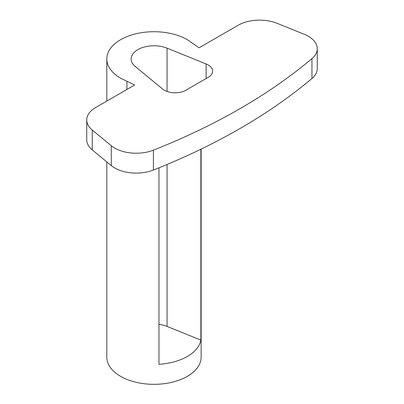 <?xml version="1.0" encoding="UTF-8"?>
<svg xmlns="http://www.w3.org/2000/svg" width="404" height="404" viewBox="0 0 404 404"><rect width="100%" height="100%" fill="white"/><g stroke="black" fill="none" stroke-linecap="round" stroke-linejoin="round"><path stroke-width="0.61" d="M164.332 90.233A15.216 8.782 0 0 0 185.85 90.233L208.156 77.356A15.216 8.782 0 0 0 212.615 71.144A15.216 8.782 0 0 0 206.126 63.948L167.059 48.157A22.821 13.175 0 0 0 143.435 47.263A22.821 13.175 0 0 0 131.148 58.949A22.821 13.175 0 0 0 135.274 66.508L162.63 89.062A15.216 8.782 0 0 0 164.332 90.233M86.739 119.948L86.739 139.824A30.431 17.569 0 0 0 92.243 149.904L111.292 165.61A30.431 17.569 0 0 0 114.701 167.953A30.431 17.569 0 0 0 153.404 170.028A608.581 351.359 0 0 0 311.944 78.497A30.431 17.569 0 0 0 317.261 68.574L317.261 48.697A30.431 17.569 0 0 0 304.288 34.31L277.078 23.311A30.431 17.569 0 0 0 238.113 25.28L199.101 47.798L187.32 39.693A47.167 27.23 0 0 0 135.921 33.79A47.167 27.23 0 0 0 106.808 58.949A47.167 27.23 0 0 0 120.619 78.204L134.658 85.007L95.652 107.53A30.431 17.569 0 0 0 86.739 119.948A30.431 17.569 0 0 0 92.243 130.027L111.292 145.733A30.431 17.569 0 0 0 114.701 148.081A30.431 17.569 0 0 0 153.404 150.157A608.581 351.359 0 0 0 311.944 58.62A30.431 17.569 0 0 0 317.261 48.697M106.808 161.913L106.808 357.091A47.167 27.23 0 0 0 120.619 376.346A47.167 27.23 0 0 0 172.018 382.25A47.167 27.23 0 0 0 201.136 357.091L201.136 149.106M200.874 149.233L200.874 340.092A47.167 27.23 0 0 1 158.954 364.297L158.954 167.811M126.917 89.476L126.917 81.255M158.954 324.356A22.821 13.175 180 0 1 167.059 326.422L200.874 340.092M111.292 165.61L111.292 145.733M311.944 78.497L311.944 58.62M153.404 170.028L153.404 150.157M92.243 149.904L92.243 130.027M206.126 78.528L206.126 63.948M167.059 326.422L167.059 164.473M167.059 91.481L167.059 48.157M106.808 58.949L106.808 101.086"/></g></svg>
